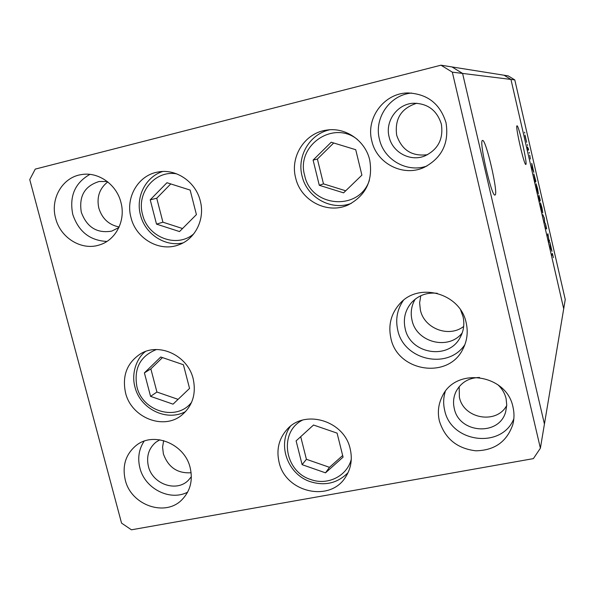 <?xml version="1.0" encoding="UTF-8"?>
<svg xmlns="http://www.w3.org/2000/svg" width="595" height="595" viewBox="0 0 595 595"><rect width="100%" height="100%" fill="white"/><g stroke="black" fill="none" stroke-linecap="round" stroke-linejoin="round"><path stroke-width="0.89" d="M412.015 320.184C416.381 342.43 448.452 350.723 462.226 332.91C448.452 350.723 416.381 342.43 412.015 320.184C410.327 312.71 411.383 305.696 415.191 299.166C411.383 305.696 410.327 312.71 412.015 320.184M420.799 295.737L419.624 302.818L420.368 309.995C424.146 328.537 448.801 338.02 463.669 326.469M525.883 164.413C527.601 163.751 518.624 124.653 517.01 125.82L516.995 125.82C515.025 125.486 524.217 165.752 525.809 164.451L525.883 164.413M495.166 194.959C498.454 193.107 485.862 138.747 482.53 140.457L482.471 140.472C478.678 140.331 491.596 196.826 494.936 195.063L495.166 194.959M540.394 448.206L452.334 72.159L440.962 65.19L35.254 169.106L29.75 179.601L121.551 523.117L131.435 529.81L533.373 458.626L540.394 448.206L544.432 424.042L462.59 73.43L451.999 66.945L462.59 73.43L544.432 424.042L565.25 299.538L514.794 79.909L510.956 79.433L563.703 308.783L510.956 79.433L504.054 75.223L508.19 75.877L514.794 79.909M440.962 65.19L504.054 75.223L510.956 79.433L452.334 72.159M549.088 241.079L549.408 240.127L549.192 242.195L548.04 234.809L547.705 235.732L547.512 234.876L547.936 233.709L549.014 241.094L549.601 240.975M545.377 223.304L546.679 228.837L545.578 224.151L546.262 228.919L545.377 223.304M544.254 217.703L544.76 222.894L544.172 217.986L542.871 214.698L544.061 217.748M541.889 207.335L542.766 212.876L541.405 208.414L540.491 202.843L541.822 207.35M537.523 188.347L538.386 193.814L537.002 189.262L536.102 183.758L537.456 188.362M533.834 172.386L532.22 168.37L531.759 163.335L533.834 172.386M524.611 132.231L524.745 133.064L524.507 132.261M526.664 142.279L524.991 135.013L526.664 142.279M527.468 144.637L527.601 145.47L527.356 144.667M528.464 149.003L528.234 150.215L527.475 146.876L528.464 149.003M529.245 152.365L529.379 153.205L529.134 152.394M530.376 158.991L529.729 155.109L530.376 158.991M533.856 173.941L535.916 181.423L535.388 182.167L533.856 173.941M539.695 197.875L540.282 200.441L539.799 201.333L538.795 196.216L539.152 197.131L538.877 195.071L539.628 197.89M551.996 251.373L550.539 248.048L549.936 242.425L551.996 251.373M552.844 255.314L552.517 254.243L552.19 255.233L551.996 254.385L552.338 253.366L553.372 257.65L552.844 255.314M525.192 135.876L526.463 141.417L525.035 135.913M528.174 149.97L528.658 149.858M532.168 166.392L532.949 169.813L532.042 166.422M535.255 181.579L535.916 181.423M535.247 181.23L535.664 180.649L534.079 174.781L535.18 181.244M536.303 184.614L538.192 192.951L536.303 184.614M539.628 200.589L540.282 200.441M539.382 199.221L539.003 197.064L539.315 199.236M539.732 199.444L539.063 195.926L539.658 199.459M540.691 203.698L542.573 212.021L541.852 207.469L540.513 203.735M547.519 234.921L548.04 234.809M550.405 245.72L551.178 249.097L550.293 245.742M331.222 142.227L313.096 160.1L319.292 185.29L343.59 192.847L361.901 175.123L355.728 149.702L331.222 142.227M333.706 142.986L317.388 159.058L323.479 183.877L345.717 190.787M323.479 183.877L319.292 185.29M317.388 159.058L313.096 160.1M179.519 231.567L196.417 214.609L190.147 190.08L166.957 182.725L150.223 199.816L156.515 224.129L179.519 231.567M170.758 183.929L156.738 198.232L162.926 222.195L182.539 228.532M162.926 222.195L156.515 224.129M156.738 198.232L150.223 199.816M160.739 357L144.399 372.872L150.565 396.359L173.048 404.161L189.552 388.416L183.409 364.735L160.739 357M162.48 357.588L150.855 368.878L156.924 392.031L178.084 399.364M156.924 392.031L150.565 396.359M150.855 368.878L144.399 372.872M296.109 440.873L302.119 464.673L325.502 472.839L343.077 457.139L337.09 433.123L313.513 425.023L296.109 440.873M300.713 436.678L306.41 459.288L329.474 467.32L342.668 455.517M329.474 467.32L325.502 472.839M306.41 459.288L302.119 464.673M437.295 293.313C426.994 292.197 418.397 295.306 411.495 302.639C405.165 310.174 403.053 318.808 405.15 328.566C410.044 353.973 448.437 360.488 460.121 337.558C463.713 331.013 464.68 324.03 463.029 316.6L460.619 310.002M200.277 200.917C205.238 219.138 195.301 239.13 178.745 244.828C159.683 252.347 135.995 238.751 131.004 217.629C125.285 197.488 138.256 175.198 157.92 172.037C175.912 168.311 195.777 181.795 200.277 200.917M369.726 160.055C373.102 180.345 366.066 195.234 348.611 204.725C327.86 214.81 300.72 200.946 295.656 177.92C289.802 156.507 305.019 132.73 326.714 130.104C345.561 126.995 365.427 140.762 369.726 160.055M403.343 300.416C397.2 309.415 395.34 319.314 397.743 330.099C403.641 360.272 448.072 370.209 464.888 344.631M466.168 322.743C468.25 332.04 467.157 340.823 462.888 349.101C448.273 379.803 397.341 371.689 390.885 338.213C388.074 325.123 391.034 313.632 399.773 303.74C418.731 281.621 460.418 293.276 466.168 322.743M350.195 448.905C352.545 459.117 351.043 468.436 345.695 476.878C330.225 502.782 285.332 492.496 279.055 462.092C276.244 449.694 278.839 438.879 286.842 429.664C304.409 408.72 344.349 420.591 350.195 448.905M193.182 378.837C196.38 393.816 192.557 405.924 181.72 415.161C163.313 430.535 131.19 417.541 125.523 392.737C121.997 375.772 127.018 362.786 140.591 353.787C159.289 342.155 187.901 355.646 193.182 378.837M55.655 218.358C60.422 237.888 81.612 250.889 99.306 244.976C115.802 240.283 125.984 220.485 120.926 202.382C116.561 184.368 98.205 171.516 81.411 174.595C62.512 177.198 49.98 198.797 55.655 218.358M89.904 174.38C74.933 182.91 69.221 196.231 72.754 214.341C78.518 231.567 89.904 240.603 106.914 241.444M439.385 421.007C444.956 438.604 457.072 448.533 475.732 450.794C494.505 450.504 506.873 441.735 512.845 424.488C514.303 418.798 514.363 413.034 513.016 407.196C506.799 374.01 455.644 366.579 442.256 396.367C438.359 404.154 437.399 412.365 439.385 421.007M445.283 391.525C443.372 397.631 443.163 403.856 444.651 410.193C450.765 442.658 501.667 449.381 513.842 418.783M125.255 479.934C130.982 505.244 165.358 517.33 182.1 499.577C190.333 490.935 193.033 480.329 190.177 467.752C184.777 443.751 153.406 431.078 136.01 445.588C125.679 454.335 122.094 465.781 125.255 479.934M144.124 441.185C138.888 449.173 137.475 458.083 139.892 467.93C144.756 488.614 169.999 501.526 187.641 492.147M371.816 140.963C376.642 163.551 403.231 177.161 424.019 167.448C441.899 158.032 449.24 143.15 446.034 122.793C440.24 103.976 427.679 94.032 408.356 92.961C384.511 92.612 365.531 117.929 371.816 140.963M411.628 93.058C389.874 94.731 373.772 118.182 379.446 139.282C383.909 159.914 407.233 173.138 426.95 166.012M441.349 124.124C443.602 139.111 437.987 149.762 424.503 156.083C410.052 161.877 392.41 152.268 389.123 136.91C384.898 121.224 397.252 103.917 413.406 103.24C427.664 103.344 436.983 110.306 441.349 124.124M416.82 103.233C401.223 108.208 394.515 118.881 396.687 135.251C401.804 150.193 412.112 156.671 427.619 154.685M159.802 439.787L155.771 442.293C148.668 448.481 146.214 456.491 148.4 466.324C152.387 484.055 176.365 492.593 188.288 480.358L191.359 476.714M191.121 472.742C177.488 473.627 168.244 467.335 163.38 453.859L162.576 447.143L163.662 440.612M479.518 377.475C468.696 377.758 460.842 382.496 455.963 391.688C453.487 396.999 452.921 402.562 454.253 408.371C458.99 433.74 499.666 436.433 505.757 411.465L506.754 405.061L506.077 398.553C504.753 393.146 501.987 388.52 497.784 384.675M506.739 405.507C496.475 424.741 463.475 418.776 459.385 397.192L459.176 386.661M118.896 227.528L111.711 231.12C97.015 233.59 86.877 227.297 81.307 212.251C78.733 196.209 84.683 185.952 99.157 181.497L107.279 181.52M107.769 181.906C99.491 188.422 96.509 197.168 98.829 208.138C102.132 218.662 108.9 224.94 119.141 226.97M552.011 254.444L552.45 254.348M357.424 139.49C333.252 119.64 295.767 145.768 304.677 175.488C310.932 207.432 359.202 211.478 369.354 180.389M176.767 173.881C155.131 169.806 136.136 192.773 142.584 214.587C147.709 237.494 177.027 248.628 193.821 233.775M156.373 349.548C140.16 356.152 133.682 368.565 136.939 386.802C142.45 411.762 177.109 421.714 191.65 402.183M302.401 420.167C278.631 432.015 284.306 471.493 310.679 479.496C327.488 485.803 347.049 476.208 351.273 459.288M552.502 254.243L552.004 254.348M329.704 129.799C309.772 133.949 296.712 156.225 302.082 176.083C306.827 197.451 331.177 211.128 351.281 203.378M162.628 171.509C145.47 176.946 135.489 197.138 140.494 215.07C145.009 233.887 164.882 247.126 183.029 242.909M145.522 351.496C138.003 356.725 130.766 371.808 134.939 386.951C140.108 408.847 166.801 422.138 185.714 411.472M290.353 426.377C276.943 444.837 287.921 474.505 310.307 481.675C325.004 486.219 337.588 483.207 348.06 472.638"/></g></svg>
